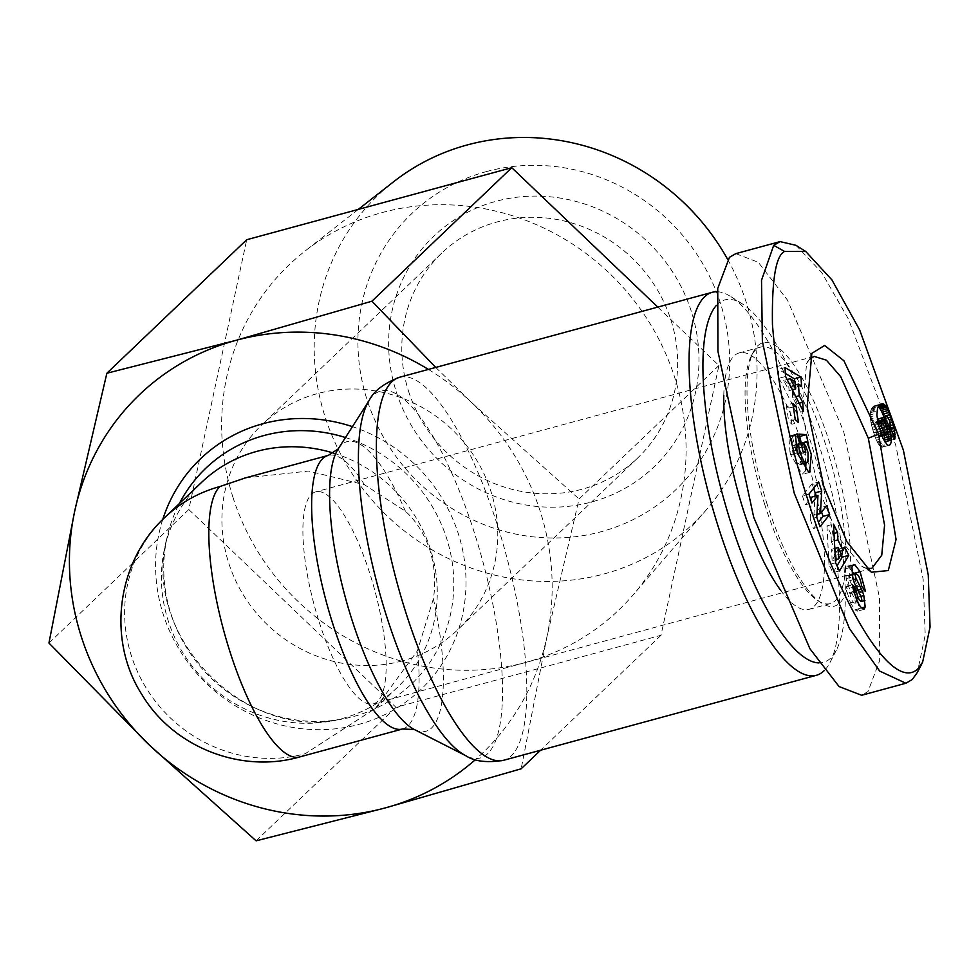 <?xml version="1.0" encoding="UTF-8"?>
<svg xmlns="http://www.w3.org/2000/svg" width="979" height="979" viewBox="0 0 979 979"><rect width="100%" height="100%" fill="white"/><g stroke="black" fill="none" stroke-linecap="round" stroke-linejoin="round"><path stroke-width="0.73" stroke-dasharray="4.89 3.67" d="M796.025 245.337L821.773 272.627L848.487 319.154L895.663 444.907L923.136 579.152L925.216 634.992L917.347 672.451M866.207 568.273L861.606 566.119L839.052 537.912L817.636 486.624L802.205 413.052L806.574 363.564L809.449 359.379M805.937 462.81L804.75 455.859L800.308 443.793L801.116 443.585M799.39 436.438L792.268 435.851L796.6 453.852L799.231 454.06L797.041 444.98L801.177 443.854M797.041 444.98L799.145 447.758L805.705 445.983M799.145 447.758L801.409 454.085L801.532 463.41L808.091 461.635M801.532 463.41L799.953 464.389L797.236 462.957L800.259 462.137M797.236 462.957L792.929 453.093L792.207 448.137L795.89 447.134M851.877 570.708L848.328 566.572L846.896 566.303L845.354 568.811L846.174 578.675A12.397 3.512 74.8 0 0 847.337 583.117A12.397 3.512 74.8 0 0 849.246 587.926L854.251 598.083A3.304 0.942 74.8 0 1 854.973 603.235L857.751 602.526L854.973 603.235C852.66 602.428 850.984 599.234 849.943 593.653L846.015 586.494L846.076 588.746L850.457 602.868L857.017 601.094M850.457 602.868L854.985 609.856L861.544 608.081M854.985 609.856L857.42 611.177L858.62 608.852L858.559 603.982M852.342 575.04L848.83 575.982C851.155 575.285 853.15 578.638 854.826 586.029L854.863 587.4L858.607 593.09L858.571 591.867L853.517 573.474M408.549 391.196A141.747 134.343 -133.7 0 0 582.346 489.145A141.747 134.343 -133.7 0 0 637.598 458.086A141.747 134.343 -133.7 0 0 670.884 319.913A141.747 134.343 -133.7 0 0 497.075 221.952A141.747 134.343 -133.7 0 0 441.835 253.023A141.747 134.343 -133.7 0 0 408.549 391.196M402.479 660.862A141.747 134.343 46.3 0 1 242.376 593.323A141.747 134.343 46.3 0 1 261.968 424.727A141.747 134.343 46.3 0 1 317.208 393.668A141.747 134.343 46.3 0 1 477.311 461.207A141.747 134.343 46.3 0 1 457.719 629.791A141.747 134.343 46.3 0 1 402.479 660.862M396.238 391.747A159.467 151.145 -133.7 0 0 591.769 501.946A159.467 151.145 -133.7 0 0 691.37 311.555A159.467 151.145 -133.7 0 0 495.839 201.356A159.467 151.145 -133.7 0 0 396.238 391.747M486.343 171.606A191.027 181.054 46.3 0 1 720.568 303.612A191.027 181.054 46.3 0 1 601.265 531.695A191.027 181.054 46.3 0 1 367.027 399.677A191.027 181.054 46.3 0 1 486.343 171.606M727.63 259.325A227.569 215.686 46.3 0 1 746.218 302.23A227.569 215.686 46.3 0 1 706.593 509.508A227.569 215.686 46.3 0 1 604.08 573.939A227.569 215.686 46.3 0 1 325.04 416.675A227.569 215.686 46.3 0 1 393.668 181.715M233.026 497.516A238.656 226.186 46.3 0 1 304.995 251.113A238.656 226.186 46.3 0 1 674.715 377.502A238.656 226.186 46.3 0 1 633.156 594.865A238.656 226.186 46.3 0 1 410.642 663.578A238.656 226.186 46.3 0 1 233.026 497.516M333.57 453.106A141.747 134.343 46.3 0 1 432.302 555.448A141.747 134.343 46.3 0 1 397.217 687.552A141.747 134.343 46.3 0 1 341.977 718.61A141.747 134.343 46.3 0 1 330.743 721.144A141.747 134.343 46.3 0 1 164.815 547.334A141.747 134.343 46.3 0 1 201.466 482.488M245.325 477.923L308.507 471.058L364.506 484.764L405.441 511.258C416.308 521.109 424.458 534.02 429.867 549.99C434.737 566.315 435.9 582.578 433.379 598.805L417.47 650.705L375.385 708.404L305.191 753.732A141.747 134.343 46.3 0 1 131.382 655.783A141.747 134.343 46.3 0 1 164.668 517.61M717.326 291.754A198.456 56.292 -105.2 0 1 730.652 296.502A198.456 56.292 -105.2 0 1 810.061 440.097A198.456 56.292 -105.2 0 1 830.057 662.379A198.456 56.292 -105.2 0 1 824.428 670.407M716.31 305.485A187.821 53.282 -105.2 0 1 742.29 303.869A187.821 53.282 -105.2 0 1 817.453 439.767A187.821 53.282 -105.2 0 1 836.372 650.142A187.821 53.282 -105.2 0 1 819.007 662.918M723.787 395.369A132.887 37.704 -105.2 0 1 739.28 352.893A132.887 37.704 -105.2 0 1 804.775 451.87A132.887 37.704 -105.2 0 1 808.96 609.379A132.887 37.704 -105.2 0 1 780.765 590.484M764.77 504.613A132.887 37.704 -105.2 0 1 751.382 355.769A132.887 37.704 -105.2 0 1 760.585 347.104A132.887 37.704 -105.2 0 1 826.092 446.081A132.887 37.704 -105.2 0 1 830.278 603.59A132.887 37.704 -105.2 0 1 817.954 600.776A132.887 37.704 -105.2 0 1 764.77 504.613M767.242 504.503A136.436 38.707 -105.2 0 1 753.487 351.694A136.436 38.707 -105.2 0 1 830.192 444.405A136.436 38.707 -105.2 0 1 821.834 603.223A136.436 38.707 -105.2 0 1 767.242 504.503M852.232 574.465L848.83 575.982A3.304 0.942 74.8 0 0 849.27 579.372A3.304 0.942 74.8 0 0 849.784 580.657L853.394 579.678M846.174 578.675L852.733 576.888M319.191 622.057A109.856 31.169 74.8 0 0 373.342 703.877A109.856 31.169 74.8 0 0 369.878 573.67A109.856 31.169 74.8 0 0 315.727 491.85A109.856 31.169 74.8 0 0 319.191 622.057M657.79 307.1L718.929 365.485L661.009 635.285L395.957 707.315L188.8 509.521L246.72 239.72M661.009 635.285L540.604 750.232M256.094 840.826L395.957 707.315M718.929 365.485L579.078 498.996L546.894 636.974L521.158 768.796M435.741 367.431L472.282 403.177L579.078 498.996M188.8 509.521L48.95 643.032M428.435 369.426A248.066 235.107 46.3 0 1 472.282 403.177A248.066 235.107 46.3 0 1 546.894 636.974A248.066 235.107 46.3 0 1 475.415 759.631M735.816 253.634L758.346 262.348L787.532 300.186L843.678 431.531L879.497 597.606L879.68 660.507L867.994 691.553L861.618 695.274M835.552 562.79L828.993 564.565L832.958 572.678L839.517 570.904M832.958 572.678L837.033 565.825M840.924 554.506L838.183 548.901L844.742 547.114M838.183 548.901L836.482 552.205L840.031 551.238M836.482 552.205L831.33 541.668L834.389 540.836M831.33 541.668L831.036 534.265L833.998 533.457M831.036 534.265L826.949 525.894L833.508 524.12M826.949 525.894L828.993 564.565M795.242 419.636L788.682 421.423L791.913 424.225L798.472 422.451M791.913 424.225L789.527 407.962L793.369 406.921M789.527 407.962L786.296 405.159L792.855 403.372M786.296 405.159L788.682 421.423M795.511 435.631L788.952 437.417L789.967 451.98L796.527 450.205M789.967 451.98L790.628 454.709L802.254 474.228L805.619 470.642M800.308 443.793L801.03 443.254M792.268 435.851L798.827 434.076M796.6 453.852L803.159 452.065M799.231 454.06L805.79 452.286M795.523 444.821L793.112 445.482A6.192 1.762 74.8 0 0 792.917 445.494A6.192 1.762 74.8 0 0 792.207 448.137M796.392 434.211L790.775 435.741L793.112 445.482L799.317 443.793M790.775 435.741L796.551 434.101M790.591 435.716A15.285 4.332 74.8 0 0 790.286 435.765A15.285 4.332 74.8 0 0 788.952 437.417M849.919 592.43L853.419 591.475M846.015 586.494L852.574 584.708M846.027 586.862L852.574 585.087M849.784 580.657L854.9 591.035A12.397 3.512 74.8 0 1 857.249 597.312L858.375 602.354L861.41 601.522M854.863 587.4L861.422 585.613M858.607 593.09L865.155 591.304M848.328 566.572L852.403 565.47M845.354 568.811L851.914 567.037M845.66 576.166L852.219 574.379M813.622 488.264L812.093 483.724L818.652 481.937M812.093 483.724L802.413 495.876L808.972 494.101M802.413 495.876L805.399 504.76L811.958 502.986M805.399 504.76L810.441 498.446M811.444 497.185L810.208 519.066L816.767 517.279M810.208 519.066L813.39 528.513L819.949 526.739M813.39 528.513L818.42 522.199M821.601 512.017L820.084 507.477L826.643 505.702M820.084 507.477L813.892 515.248L816.927 514.428M813.892 515.248L814.956 496.231M784.974 367.566L778.415 369.352L779.027 378.261L785.586 376.474M779.027 378.261L796.771 413.126L803.331 411.339M796.771 413.126L796.147 404.082L799.219 403.25M796.147 404.082L792.672 397.474L795.841 396.617M792.672 397.474L791.876 385.897L795.389 384.943M791.876 385.897L795.046 388.002L801.605 386.228M795.046 388.002L794.593 381.577M785.378 373.476L778.415 369.352M884.245 435.447L883.817 433.256L887.39 432.29M883.817 433.256L883.229 430.846L887.231 429.769M883.229 430.846L882.495 428.361L886.668 427.236M882.495 428.361L882.165 427.346L886.387 426.195M882.165 427.346L881.296 424.996L885.554 423.834M881.296 424.996L880.415 422.977L884.637 421.839M880.415 422.977L880.035 422.218L884.221 421.08M880.035 422.218L879.277 420.897M879.081 418.571L886.423 416.589M879.864 418.363L887.072 416.626M880.513 418.412L887.61 416.87M881.051 418.657L881.675 419.269L888.234 417.495M881.675 419.269L882.568 420.725L889.128 418.939M882.568 420.725L883.376 422.806L889.935 421.019M883.376 422.806L883.633 423.687L890.192 421.9M883.633 423.687L884.049 426.012L890.609 424.225M884.049 426.012L884.025 427.162L890.572 425.388M884.025 427.162L883.645 428.569L890.205 426.783M883.645 428.569L888.137 441.027L894.696 439.241M888.137 441.027L888.418 439.706L894.28 438.115M888.418 439.706L888.602 438.115L893.778 436.707M888.602 438.115L888.614 436.34L893.203 435.092M888.614 436.34L888.528 434.823L892.689 433.697M888.528 434.823L888.271 432.608L891.942 431.604M888.271 432.608L887.843 430.124L891.086 429.243M887.843 430.124L887.549 428.778L890.621 427.945M887.549 428.778L886.962 426.489L890.547 425.51M886.962 426.489L886.24 423.919L890.352 422.793M886.24 423.919L885.359 421.08L889.519 419.942M885.359 421.08L884.588 418.755L888.381 417.727M884.588 418.755L884.025 417.225M878.273 406.713L877.551 406.126L878.909 405.759M877.551 406.126L876.792 405.722L879.619 404.951M876.792 405.722L880.439 404.327M876.034 405.526L881.846 403.752M875.287 405.526L881.1 403.96M874.541 405.747L880.354 404.376M873.794 406.163L879.595 404.976M873.035 406.762L879.02 405.612M872.46 407.386L871.873 408.206L878.432 406.42M871.873 408.206L871.383 409.136L877.943 407.35M871.383 409.136L870.98 410.177L877.539 408.402M870.98 410.177L870.674 411.315L877.233 409.528M870.674 411.315L870.466 412.514L877.025 410.727M870.466 412.514L876.976 411.29M870.417 413.077L870.282 414.863L876.841 413.089M870.282 414.863L870.319 416.809L876.878 415.023M870.319 416.809L870.466 418.877L877.025 417.091M870.466 418.877L870.759 421.031L877.319 419.245M870.759 421.031L871.053 422.683L877.612 420.897M871.053 422.683L871.53 424.898L878.09 423.112M871.53 424.898L872.13 427.333L878.689 425.547M872.13 427.333L872.889 429.965L879.448 428.19M872.889 429.965L873.745 432.755L880.305 430.968M873.745 432.755L880.415 431.323M873.855 433.097L874.749 435.765L881.308 433.991M874.749 435.765L875.618 438.115L882.177 436.328M875.618 438.115L876.474 440.183L883.034 438.408M876.474 440.183L877.306 441.982L883.866 440.195M877.306 441.982L877.808 442.924L884.367 441.15M877.808 442.924L878.763 444.49L885.322 442.704M878.763 444.49L879.693 445.726L886.252 443.952M879.693 445.726L880.635 446.632L887.194 444.858M880.635 446.632A19.947 5.654 74.8 0 0 882.532 447.097A19.947 5.654 74.8 0 0 884.808 441.859M832.101 560.686L831.636 549.268L834.732 555.595L832.101 560.686L835.393 559.792M783.738 380.501L788.621 383.744L789.098 390.682L783.738 380.501L787.165 379.571M877.612 422.781L880.867 432.975L880.427 435.998L879.338 436.781L877.049 434.407L875.41 429.94L874.932 422.989L875.899 421.814L877.612 422.781L884.172 420.994M834.793 548.411L831.636 549.268M834.732 555.595L841.279 553.808M795.181 381.957L788.621 383.744M789.098 390.682L792.366 389.801M885.102 422.659L878.542 424.433M879.399 426.636L885.958 424.862M884.013 420.811L877.453 422.585M883.217 420.101L876.658 421.888M877.698 421.325L875.899 421.814M877.735 421.484L875.471 422.096M877.894 422.182L874.932 422.989M878.151 423.344L874.663 424.286M878.396 424.335L874.639 425.363M878.958 426.489L874.871 427.603M879.631 428.79L875.41 429.94M880.39 431.237L876.193 432.375M881.076 433.305L877.049 434.407M881.663 434.957L878.016 435.949M881.895 435.569L878.555 436.475M882.067 436.047L879.338 436.781M886.619 434.688L880.06 436.463M886.986 434.211L880.427 435.998M887.353 433.061L880.794 434.847M887.439 431.519L880.88 433.305M887.427 431.201L880.867 432.975M887.109 428.937L880.549 430.723M886.484 426.526L879.925 428.312M399.567 377.258A198.456 56.292 -105.2 0 1 497.381 525.062A198.456 56.292 -105.2 0 1 503.634 760.279M369.23 400.35A190.122 53.931 -105.2 0 1 474.338 532.637A190.122 53.931 -105.2 0 1 465.796 755.715M858.632 608.705L861.41 607.947M345.452 437.527A149.041 141.257 46.3 0 1 453.73 579.556A149.041 141.257 46.3 0 1 353.603 716.493A149.041 141.257 46.3 0 1 341.781 719.161A149.041 141.257 46.3 0 1 167.311 536.394A149.041 141.257 46.3 0 1 179.316 503.634M162.747 519.482A159.516 151.182 -133.7 0 0 201.552 678.594A159.516 151.182 -133.7 0 0 358.767 724.423A159.516 151.182 -133.7 0 0 465.967 579.103A159.516 151.182 -133.7 0 0 352.416 426.648M338.134 448.982A150.081 42.574 -105.2 0 1 405.441 511.258M433.379 598.805A150.081 42.574 -105.2 0 1 414.362 729.514M364.506 484.764A141.747 40.212 74.8 0 0 328.185 455.419M402.528 729A141.747 40.212 74.8 0 0 417.47 650.705M299.721 756.926A141.747 40.212 74.8 0 0 305.191 753.732M790.628 454.709L797.187 452.922M855.805 586.152L849.246 587.926M854.251 598.083L860.81 596.309M849.943 593.653L853.712 592.638M857.249 597.312L860.822 596.333M854.9 591.035L857.812 590.239M854.826 586.029L861.385 584.243M858.571 592.001L864.555 590.374M811.836 353.37L806.574 363.564M441.835 253.023L261.968 424.727M358.277 209.408L304.995 251.113M330.743 721.144L341.781 719.161C243.037 741.825 140.095 633.988 167.311 536.394L164.815 547.334M397.217 687.552L375.385 708.404M742.29 303.869L730.652 296.502M739.28 352.893L760.585 347.104M751.382 355.769L753.487 351.694M871.787 568.444L373.342 703.877M637.598 458.086L457.719 629.791M706.593 509.508L633.156 594.865M836.372 650.142L830.057 662.379M808.96 609.379L830.278 603.59M817.954 600.776L821.834 603.223M871.31 572.25L861.606 566.119M809.645 472.367L803.086 474.154M800.345 464.327L801.177 464.095M795.523 444.784L792.917 445.494M796.845 433.978L790.286 435.765M863.98 609.391L857.42 611.177M846.896 566.303L853.455 564.516M889.091 445.31L882.532 447.097M814.173 356.417L315.727 491.85"/><path stroke-width="1.47" d="M784.558 251.456L805.741 251.481L831.966 279.957L859.672 329.972L903.384 450.193L928.251 574.967L930.05 627.049L922.61 662.257L917.8 668.938C891.331 693.67 838.134 598.818 807.54 498.911C788.988 441.994 777.289 383.903 772.455 324.649C771.758 280.031 775.784 255.641 784.558 251.456L773.704 245.325L780.079 241.605L796.025 245.337L805.741 251.481M922.61 662.257L917.347 672.451L912.269 679.524L905.881 683.244L879.693 671.092L849.429 628.542L794.165 493L762.372 341.218L761.515 280.263L773.704 245.325M823.792 486.343L807.124 406.934L811.836 353.37L824.599 345.465L843.898 360.737L878.567 434.052L896.066 539.429L888.296 570.549L871.31 572.25L846.896 541.693L823.792 486.343M809.449 359.379L814.173 356.417L826.386 360.162L840.667 376.585L868.324 438.225L884.575 525.16L881.736 555.228L871.787 568.444L866.207 568.273M801.116 443.585L806.867 442.018L811.31 454.072L809.645 472.367L808.813 472.441L797.187 452.922L795.511 435.631A15.285 4.332 -105.2 0 1 796.845 433.978A15.285 4.332 -105.2 0 1 797.151 433.942L799.659 443.695A6.192 1.762 74.8 0 0 799.476 443.707A6.192 1.762 74.8 0 0 798.766 446.351L799.488 451.307L803.796 461.182L806.904 462.541L808.091 461.635L807.969 452.298L805.705 445.983L803.6 443.193L805.79 452.286L803.159 452.065L798.827 434.076L806.243 434.676L807.834 441.284L806.867 442.018M801.177 443.854L803.6 443.193M800.259 462.137L803.796 461.182M857.017 601.094L852.636 586.972L852.574 584.708L856.503 591.879C857.543 597.447 859.219 600.641 861.532 601.449A3.304 0.942 74.8 0 0 860.81 596.309L855.805 586.152A12.397 3.512 -105.2 0 1 853.884 581.33A12.397 3.512 -105.2 0 1 852.733 576.888L851.914 567.037L853.455 564.516L854.887 564.785L860.076 571.687L865.13 590.08L865.155 591.304L861.422 585.613L861.385 584.243C859.709 576.851 857.714 573.51 855.389 574.208A3.304 0.942 74.8 0 0 855.83 577.598A3.304 0.942 74.8 0 0 856.331 578.883L861.459 589.248A12.397 3.512 -105.2 0 1 863.808 595.526L865.191 606.919L863.98 609.391L860.431 606.784L857.017 601.094M853.798 574.049L853.517 573.474L860.076 571.687M358.277 209.408L393.668 181.715A227.569 215.686 46.3 0 1 467.179 144.965A227.569 215.686 46.3 0 1 727.63 259.325M164.668 517.61A141.747 134.343 46.3 0 1 219.92 486.539A141.747 40.212 74.8 0 0 226.687 641.086A141.747 40.212 74.8 0 0 299.721 756.926C241.103 773.912 173.246 747.197 141.967 694.662C106.87 640.266 116.489 562.105 164.668 517.61L201.466 482.488A141.747 134.343 46.3 0 1 256.706 451.417A141.747 134.343 46.3 0 1 333.57 453.106M219.92 486.539L245.325 477.923L328.185 455.419A141.747 40.212 74.8 0 0 326.558 602.746A141.747 40.212 74.8 0 0 402.528 729L414.362 729.514A150.081 42.574 -105.2 0 1 351.853 619.523A150.081 42.574 -105.2 0 1 338.134 448.982L369.23 400.35A190.122 53.931 -105.2 0 0 386.619 616.378A190.122 53.931 -105.2 0 0 465.796 755.715C474.399 761.454 487.016 762.984 503.634 760.279A198.456 56.292 -105.2 0 1 405.82 612.475A198.456 56.292 -105.2 0 1 399.567 377.258L712.247 292.305A198.456 56.292 -105.2 0 1 717.326 291.754M824.428 670.407A198.456 56.292 -105.2 0 1 816.315 675.314A198.456 56.292 -105.2 0 1 718.5 527.522A198.456 56.292 -105.2 0 1 712.247 292.305M819.007 662.918A187.821 53.282 -105.2 0 1 730.787 522.505A187.821 53.282 -105.2 0 1 716.31 305.485M780.765 590.484A132.887 37.704 -105.2 0 1 743.465 510.402A132.887 37.704 -105.2 0 1 723.787 395.369M540.604 750.232L521.158 768.796L385.408 807.883L256.094 840.826L149.297 745.007L48.95 643.032L74.685 511.209L106.87 373.232L246.72 239.72L511.784 167.703L657.79 307.1M511.784 167.703L371.934 301.202L435.741 367.431M106.87 373.232L236.172 340.288L371.934 301.202M475.415 759.631A248.066 235.107 46.3 0 1 385.408 807.883A248.066 235.107 46.3 0 1 149.297 745.007A248.066 235.107 46.3 0 1 74.685 511.209A248.066 235.107 46.3 0 1 236.172 340.288A248.066 235.107 46.3 0 1 428.435 369.426M905.881 683.244L861.618 695.274L839.089 686.56L809.902 648.722L753.744 517.377L717.925 351.302L717.742 288.401L729.428 257.355L735.816 253.634L780.079 241.605M848.769 555.35L839.517 570.904L835.552 562.79L833.508 524.12L837.596 532.478L837.889 539.882L843.041 550.418L844.742 547.114L848.769 555.35L842.209 557.137L840.924 554.506M796.086 406.187L798.472 422.451L795.242 419.636L792.855 403.372L796.086 406.187L793.369 406.921M852.232 574.465L855.891 573.474L852.342 575.04M808.972 494.101L818.652 481.937L821.711 491.03L820.451 513.473L826.643 505.702L829.629 514.587L819.949 526.739L816.767 517.279L817.991 495.398L811.958 502.986L808.972 494.101M803.331 411.339L785.586 376.474L784.974 367.566L800.969 377.037L801.605 386.228L798.436 384.123L799.231 395.687L802.707 402.296L803.331 411.339M891.147 436.059L891.367 440.073A19.947 5.654 -105.2 0 1 889.091 445.31A19.947 5.654 -105.2 0 1 887.194 444.858L883.034 438.408L878.689 425.547L876.878 415.023L877.539 408.402L879.595 404.976L882.593 403.74L884.869 404.963L887.61 408.72L894.108 426.991L894.977 437.919L894.696 439.241L890.205 426.783L889.935 421.019L887.072 416.626L884.612 417.274L888.724 425.571L891.147 436.059L884.588 437.846L884.282 435.582L890.841 433.795M837.033 565.825L842.209 557.137M840.031 551.238L843.041 550.418M834.389 540.836L837.889 539.882M833.998 533.457L837.596 532.478M805.619 470.642L805.937 462.81M801.03 443.254L807.834 441.284M801.275 443.071L799.684 436.463L806.243 434.676M796.392 434.211L797.322 433.954M853.419 591.475L856.478 590.643M858.559 603.982L858.375 602.354M861.41 601.522L864.934 600.568M853.517 573.474L851.877 570.708M852.403 565.47L854.887 564.785M821.711 491.03L815.152 492.816L813.622 488.264M810.441 498.446L811.444 497.185L817.991 495.398M818.42 522.199L823.07 516.361L829.629 514.587M823.07 516.361L821.601 512.017M816.927 514.428L820.451 513.473M814.956 496.231L815.152 492.816M799.219 403.25L802.707 402.296M795.841 396.617L799.231 395.687M795.389 384.943L798.436 384.123M794.593 381.577L794.41 378.824L800.969 377.037M794.41 378.824L785.378 373.476M891.367 440.073L884.808 441.859L884.759 439.938L891.318 438.151M884.759 439.938L884.588 437.846M887.39 432.29L890.376 431.47M887.231 429.769L889.789 429.071M886.668 427.236L889.054 426.587M886.387 426.195L888.724 425.571M885.554 423.834L887.855 423.209M884.637 421.839L886.974 421.203M884.221 421.08L886.595 420.444M879.277 420.897L885.64 418.792M879.081 420.566L878.053 419.049L884.612 417.274M878.053 419.049L884.747 417.225M878.187 419L885.64 416.785M894.28 438.115L894.977 437.919M893.778 436.707L895.161 436.328M893.203 435.092L895.173 434.554M892.689 433.697L895.087 433.048M891.942 431.604L894.83 430.821M891.086 429.243L894.402 428.349M890.621 427.945L894.108 426.991M890.547 425.51L893.521 424.702M890.352 422.793L892.799 422.133M889.519 419.942L891.918 419.293M888.381 417.727L891.147 416.981M884.025 417.225L883.707 416.332L890.266 414.545M883.707 416.332L882.825 414.154L889.385 412.367M882.825 414.154L881.932 412.196L888.491 410.421M881.932 412.196L881.051 410.495L887.61 408.72M881.051 410.495L880.145 409.014L886.705 407.227M880.145 409.014L879.24 407.741L885.799 405.955M879.24 407.741L885.628 405.747M879.069 407.533L878.31 406.75L884.869 404.963M878.909 405.759L884.11 404.351M879.619 404.951L883.352 403.935M880.439 404.327L882.593 403.74M838.195 547.481L838.66 558.911L841.279 553.808L838.195 547.481L834.793 548.411M838.66 558.911L835.393 559.792M792.366 389.801L795.658 388.908L795.181 381.957L790.298 378.714L787.165 379.571M790.298 378.714L795.658 388.908M882.458 420.04L881.222 422.5L881.43 425.828L883.609 432.62L885.885 435.006L886.986 434.211L887.427 431.201L884.172 420.994L882.458 420.04L877.698 421.325M882.03 420.309L877.735 421.484M881.492 421.215L877.894 422.182M881.222 422.5L878.151 423.344M881.198 423.577L878.396 424.335M881.43 425.828L878.958 426.489M881.969 428.153L879.631 428.79M882.752 430.589L880.39 431.237M883.609 432.62L881.076 433.305M884.575 434.162L881.663 434.957M885.114 434.7L881.895 435.569M885.885 435.006L882.067 436.047M878.567 434.052L868.324 438.225M861.41 607.947L865.191 606.919M179.316 503.634A149.041 141.257 46.3 0 1 263.938 435.545A149.041 141.257 46.3 0 1 345.452 437.527M352.416 426.648A159.516 151.182 -133.7 0 0 262.813 423.748A159.516 151.182 -133.7 0 0 162.747 519.482M853.394 579.678L856.331 578.883M795.89 447.134L798.766 446.351M799.317 443.793L795.523 444.821M853.712 592.638L856.503 591.879M860.822 596.333L863.808 595.526M857.812 590.239L861.459 589.248M338.134 448.982L328.185 455.419M299.721 756.926L402.528 729M414.362 729.514L465.796 755.715M399.567 377.258C383.866 383.34 373.758 391.037 369.23 400.35M503.634 760.279L816.315 675.314M800.345 464.327L806.904 462.541M799.476 443.707L795.523 444.784"/></g></svg>
